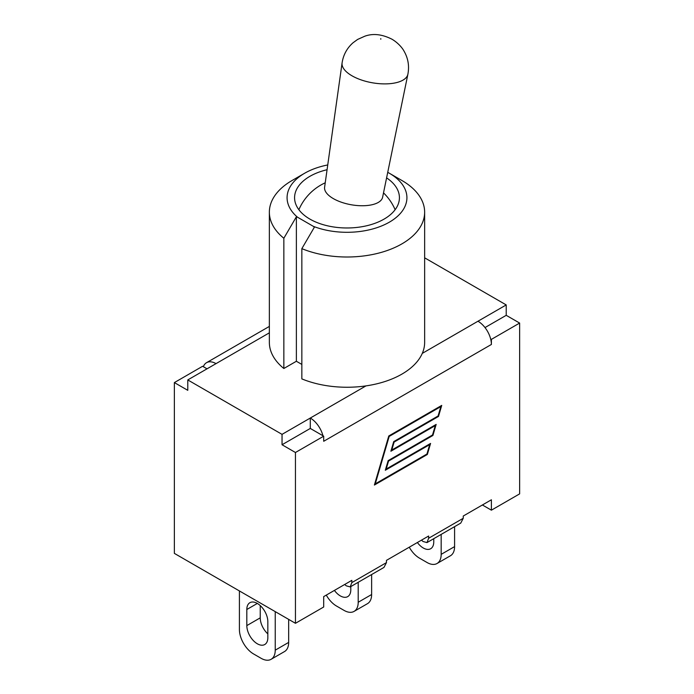 <?xml version="1.0" encoding="UTF-8"?>
<svg xmlns="http://www.w3.org/2000/svg" width="694" height="694" viewBox="0 0 694 694"><rect width="100%" height="100%" fill="white"/><g stroke="black" fill="none" stroke-linecap="round" stroke-linejoin="round"><path stroke-width="1.04" d="M342.09 62.894L324.61 187.241A29.434 12.917 9.8 0 0 341.838 202.379A29.434 12.917 9.8 0 0 374.456 204.088A29.434 12.917 9.8 0 0 382.611 197.261L407.881 74.267A33.39 14.643 9.8 0 1 398.625 82.013A33.39 14.643 9.8 0 1 361.635 80.07A33.39 14.643 9.8 0 1 342.09 62.894C343.339 54.817 346.991 48.112 353.038 42.768L357.601 39.445L364.801 36.209C373.042 33.217 382.116 34.232 392.041 39.254C398.894 43.34 402.954 48.944 404.021 51.113C408.159 58.313 409.443 66.025 407.881 74.267M519.633 323.066L491.395 339.375L490.649 338.941A18.972 10.957 -120 0 0 477.975 321.227L506.221 304.926L506.221 315.319L519.633 323.066L519.633 493.876L491.395 510.177L482.391 504.98L463.245 516.032L491.395 499.784L491.395 510.177M423.028 541.494L421.492 540.14L386.463 560.362L428.632 536.02L428.632 538.258L426.992 542.587L423.028 541.494M346.245 585.823L344.701 584.469L323.699 596.597L351.841 580.349L351.841 582.596L350.201 586.916L346.245 585.823M323.699 596.597L323.699 606.998L295.453 623.299L174.368 553.387L174.368 382.585L202.605 366.276L207.02 368.826M441.176 534.397L441.176 554.359A19.97 11.529 60 0 1 437.038 563.502A19.97 11.529 60 0 1 427.053 562.513L419.462 558.132A19.97 11.529 60 0 1 409.26 547.202M454.587 526.651L454.587 546.612L441.176 554.359M437.038 563.502L450.449 555.755A19.97 11.529 -120 0 0 454.587 546.612M433.759 538.674L433.759 541.927A14.852 8.58 60 0 1 430.679 548.728A14.852 8.58 60 0 1 417.38 542.517M506.221 304.926L424.641 257.821M490.649 338.941A18.972 10.957 60 0 1 491.395 344.467L491.395 339.375M491.395 344.467L323.699 441.28L323.699 436.188L295.453 452.497L282.042 444.75L282.042 434.357L187.779 379.93L187.779 390.323L174.368 382.585M295.453 623.299L295.453 452.497M350.201 586.916L383.964 567.423L386.463 562.608L386.463 560.362M426.992 542.587L460.755 523.094L463.245 518.279L463.245 516.032M386.202 469.049L430.584 443.431L427.339 454.475L374.387 485.045L388.779 435.971L441.731 405.4L438.495 416.443L394.123 442.061L391.78 450.033L436.162 424.416L432.917 435.459L388.545 461.076L386.202 469.049L385.751 468.788M203.351 366.71A18.972 10.957 60 0 1 206.534 362.684A18.972 10.957 60 0 1 216.025 363.63L187.779 379.93M424.641 212.182L424.641 342.428A77.641 44.824 180 0 1 422.282 353.385A77.641 44.824 0 0 1 365.981 385.89A77.641 44.824 180 0 1 301.847 378.889L301.847 248.643A77.641 44.824 0 0 0 382.507 252.043A77.641 44.824 0 0 0 424.641 212.182A77.641 44.824 0 0 0 401.895 180.483L389.369 173.248A59.91 34.587 180 0 1 393.142 219.772A59.91 34.587 180 0 1 313.28 226.305L314.382 227.19L301.847 248.643M506.221 315.319L484.993 327.577M365.981 385.89L310.287 418.048A18.972 10.957 60 0 1 322.953 435.754L323.699 436.188M282.042 434.357L310.287 418.048L310.287 428.441L282.042 444.75M310.287 428.441L322.953 435.754M427.339 454.475L426.749 454.128M438.495 416.443L437.905 416.096M394.123 442.061L393.663 441.8M391.78 450.033L391.321 449.773M432.917 435.459L432.327 435.112M388.545 461.076L388.085 460.816M301.847 364.419L296.373 361.262L283.846 368.497A77.641 44.824 180 0 1 269.359 342.428L269.359 212.182A77.641 44.824 0 0 0 283.846 238.25L296.373 216.797L297.474 217.179A59.91 34.587 180 0 1 304.631 173.248A59.91 34.587 180 0 1 327.742 164.955M304.631 173.248L292.105 180.483A77.641 44.824 0 0 0 269.359 212.182M283.846 368.497L283.846 238.25M313.28 226.305L297.474 217.179M296.373 361.262L296.373 216.797M387.729 172.346A59.91 34.587 180 0 1 389.369 173.248M375.272 483.848L426.94 454.015L429.699 444.628L385.317 470.246L388.146 460.625L432.518 434.999L435.277 425.613L390.896 451.23L393.715 441.61L438.096 415.984L440.846 406.597L389.178 436.431L375.272 483.848L374.812 483.588M389.178 436.431L388.718 436.162M440.846 406.597L440.256 406.25M435.277 425.613L434.678 425.266M429.699 444.628L429.1 444.281M386.593 177.872A52.423 30.267 180 0 1 399.423 197.712A52.423 30.267 180 0 1 367.065 225.671A52.423 30.267 180 0 1 309.932 219.113A52.423 30.267 180 0 1 294.577 197.712A52.423 30.267 180 0 1 327.065 169.718M275.24 611.631L275.24 650.157A19.97 11.529 60 0 1 271.111 659.3A19.97 11.529 60 0 1 261.126 658.311L253.536 653.93A19.97 11.529 60 0 1 239.413 629.467L239.413 590.941M288.661 619.378L288.661 642.41L275.24 650.157M271.111 659.3L284.523 651.553A19.97 11.529 -120 0 0 288.661 642.41M260.241 605.584L260.241 617.851A14.852 8.58 -120 0 0 267.832 633.882M267.832 637.725A14.852 8.58 60 0 1 264.752 644.526A14.852 8.58 60 0 1 253.31 640.545A14.852 8.58 60 0 1 246.821 625.598L246.821 609.497A14.852 8.58 60 0 1 249.901 602.696A14.852 8.58 60 0 1 261.343 606.677A14.852 8.58 60 0 1 267.832 621.624L267.832 637.725M358.208 582.301L358.208 602.262A19.97 11.529 60 0 1 354.07 611.397A19.97 11.529 60 0 1 344.085 610.408L336.495 606.027A19.97 11.529 60 0 1 326.293 595.105M371.628 574.554L371.628 594.515L358.208 602.262M354.07 611.397L367.49 603.659A19.97 11.529 -120 0 0 371.628 594.515M350.791 586.577L350.791 589.822A14.852 8.58 60 0 1 347.72 596.623A14.852 8.58 60 0 1 334.413 590.412M380.78 38.621L380.798 39.22L380.78 38.621M386.463 562.608L351.841 582.596M463.245 518.279L428.632 538.258M269.359 332.834L216.025 363.63M477.975 321.227L422.282 353.385M246.821 625.598L260.241 617.851M246.821 609.497L257.327 603.433M325.226 182.8A52.423 52.423 0 0 0 298.871 209.709M395.129 209.709A52.423 52.423 0 0 0 383.513 192.871M206.534 362.684L269.359 326.414"/></g></svg>
